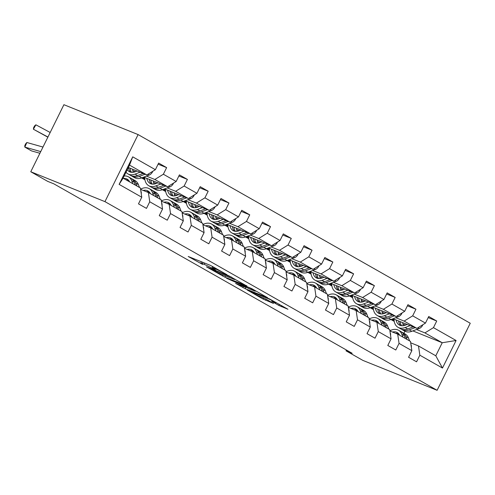 <?xml version="1.0" encoding="UTF-8"?>
<svg xmlns="http://www.w3.org/2000/svg" width="495" height="495" viewBox="0 0 495 495"><rect width="100%" height="100%" fill="white"/><g stroke="black" fill="none" stroke-linecap="round" stroke-linejoin="round"><path stroke-width="0.74" d="M227.013 274.719L210.536 265.419L188.211 256.478L202.573 264.423A6.367 0.421 -153.7 0 1 200.753 263.173A6.367 0.421 -153.7 0 1 202.276 263.612L204.095 264.349A6.367 0.421 -153.7 0 1 212.163 268.29L215.721 270.171L213.859 268.971A6.367 0.421 -153.7 0 1 212.039 267.715A6.367 0.421 -153.7 0 1 213.562 268.16L215.381 268.896A6.367 0.421 -153.7 0 1 223.449 272.832L227.013 274.719M278.815 305.415L287.942 309.257L269.422 298.869L247.104 289.934L263.099 299.085L273.5 303.435L266.329 299.296L260.135 296.585A5.321 0.353 -153.7 0 1 254.82 294.067A5.321 0.353 -153.7 0 1 251.868 292.242A5.321 0.353 -153.7 0 1 253.143 292.613L267.523 298.405A5.321 0.353 -153.7 0 1 272.838 300.923A5.321 0.353 -153.7 0 1 275.789 302.748A5.321 0.353 -153.7 0 1 274.515 302.377L271.644 301.276L278.815 305.415L279.359 304.314M104.959 201.638L30.77 171.753L47.681 181.362L53.868 183.849L352.186 353.3L346.005 350.813L362.915 360.416L437.11 390.301L104.959 201.638L138.105 134.584L470.25 323.247L437.11 390.301M246.813 286.023L228.77 275.777L206.446 266.836L224.965 277.225L246.887 285.869M251.621 288.554L267.616 297.712L245.291 288.771L235.601 283.394L245.409 287.242L240.465 284.365L226.555 278.277L251.621 288.554M428.187 317.592L436.72 321.032L428.732 316.491L425.459 323.105L412.675 315.841L415.942 309.226L407.954 304.691L404.687 311.305L391.898 304.041L395.171 297.427L387.177 292.892L383.91 299.506L371.126 292.242L374.393 285.627L366.405 281.086L363.132 287.7L350.349 280.442L353.616 273.828L345.628 269.286L342.354 275.901L329.571 268.643L332.844 262.022L324.85 257.487L321.583 264.101L308.8 256.837L312.067 250.222L304.072 245.687L300.805 252.302L288.022 245.037L291.289 238.423L283.301 233.881L280.028 240.502L267.244 233.238L270.511 226.623L262.523 222.082L259.256 228.696L246.467 221.438L249.74 214.824L241.746 210.282L238.479 216.897L225.695 209.633L228.962 203.018L220.974 198.483L217.701 205.097L204.918 197.833L208.185 191.219L200.197 186.677L196.93 193.297L184.14 186.033L187.413 179.419L179.419 174.877L176.152 181.492L163.369 174.234L166.636 167.619L158.647 163.078L155.374 169.692L132.734 156.835L119.122 184.381L123.082 178.163L140.394 188.001L141.762 197.239L138.489 203.853L146.483 208.395L149.75 201.781L148.389 192.536L161.172 199.801L162.533 209.045L159.266 215.659L167.254 220.195L170.528 213.58L169.166 204.336L181.95 211.6L183.311 220.844L180.044 227.459L188.032 231.994L191.305 225.38L189.938 216.142L202.727 223.4L204.088 232.644L200.815 239.258L208.81 243.8L212.077 237.185L210.715 227.941L223.499 235.205L224.866 244.443L221.593 251.058L229.587 255.599L232.854 248.985L231.493 239.741L244.276 247.005L245.638 256.243L242.371 262.864L250.359 267.399L253.632 260.785L252.264 251.54L265.054 258.805L266.415 268.049L263.148 274.663L271.136 279.199L274.403 272.584L273.042 263.346L285.825 270.604L287.193 279.848L283.92 286.463L291.914 291.004L295.181 284.384L293.82 275.146L306.603 282.41L307.964 291.648L304.697 298.262L312.685 302.804L315.959 296.189L314.591 286.945L327.381 294.209L328.742 303.447L325.475 310.062L333.463 314.603L336.736 307.989L335.369 298.745L348.152 306.009L349.519 315.253L346.246 321.868L354.241 326.403L357.508 319.789L356.146 310.551L368.93 317.809L370.297 327.053L367.024 333.667L375.018 338.203L378.285 331.588L376.924 322.35L389.707 329.608L391.069 338.852L387.802 345.467L395.79 350.008L399.063 343.394L397.695 334.15L410.485 341.414L411.846 350.652L408.579 357.266L416.567 361.808L419.834 355.193L418.473 345.949L435.786 355.787L442.233 342.738L424.92 332.9L416.524 329.515M436.72 321.032L433.453 327.647L456.093 340.504L442.474 368.051L419.834 355.193M411.846 350.652L399.063 343.394M391.069 338.852L378.285 331.588M370.297 327.053L357.508 319.789M349.519 315.253L336.736 307.989M328.742 303.447L315.959 296.189M307.964 291.648L295.181 284.384M287.193 279.848L274.403 272.584M266.415 268.049L253.632 260.785M245.638 256.243L232.854 248.985M224.866 244.443L212.077 237.185M204.088 232.644L191.305 225.38M183.311 220.844L170.528 213.58M162.533 209.045L149.75 201.781M141.762 197.239L119.122 184.381M395.746 317.716L404.149 321.1L416.932 328.364L393.042 318.743M384.751 313.286L382.084 312.215M373.317 308.682L370.582 307.581M373.453 309.592L370.18 307.729M389.911 331.013L397.695 334.15M416.932 328.364L425.459 323.105M404.149 321.1L412.675 315.841M374.969 305.916L383.371 309.301L396.155 316.565L372.271 306.937M363.974 301.486L361.307 300.409M352.545 296.882L349.804 295.781M352.675 297.792L349.402 295.93M369.14 319.213L376.924 322.35M396.155 316.565L404.687 311.305M383.371 309.301L391.898 304.041M354.197 294.117L362.594 297.501L375.377 304.759L351.493 295.138M343.196 289.686L340.529 288.61M331.768 285.083L329.026 283.975M331.904 285.986L328.631 284.13M348.362 307.414L356.146 310.551M375.377 304.759L383.91 299.506M362.594 297.501L371.126 292.242M333.42 282.317L341.816 285.695L354.606 292.96L330.716 283.338M322.424 277.887L319.758 276.81M310.99 273.277L308.255 272.176M311.126 274.187L307.853 272.33M327.585 295.614L335.369 298.745M354.606 292.96L363.132 287.7M341.816 285.695L350.349 280.442M312.642 270.511L321.045 273.896L333.828 281.16L309.944 271.538M301.647 266.081L298.98 265.011M290.219 261.478L287.477 260.376M290.348 262.387L287.075 260.525M306.813 283.808L314.591 286.945M333.828 281.16L342.354 275.901M321.045 273.896L329.571 268.643M291.871 258.712L300.267 262.096L313.05 269.36L289.167 259.739M280.869 254.281L278.202 253.211M269.441 249.678L266.7 248.577M269.571 250.588L266.298 248.725M286.036 272.009L293.82 275.146M313.05 269.36L321.583 264.101M300.267 262.096L308.8 256.837M271.093 246.912L279.489 250.297L292.279 257.555L268.389 247.933M260.098 242.482L257.431 241.405M248.663 237.878L245.922 236.771M248.799 238.782L245.526 236.926M265.258 260.209L273.042 263.346M292.279 257.555L300.805 252.302M279.489 250.297L288.022 245.037M250.315 235.113L258.718 238.491L271.501 245.755L247.611 236.134M239.32 230.682L236.653 229.606M227.892 226.079L225.151 224.971M228.022 226.982L224.749 225.126M244.481 248.41L252.264 251.54M271.501 245.755L280.028 240.502M258.718 238.491L267.244 233.238M229.538 223.307L237.94 226.691L250.724 233.956L226.84 224.334M218.542 218.883L215.876 217.806M207.114 214.273L204.373 213.172M207.244 215.183L203.971 213.32M223.709 236.604L231.493 239.741M250.724 233.956L259.256 228.696M237.94 226.691L246.467 221.438M208.766 211.507L217.163 214.892L229.952 222.156L206.062 212.534M197.765 207.077L195.098 206.007M186.337 202.474L183.596 201.372M186.473 203.383L183.2 201.521M202.931 224.804L210.715 227.941M229.952 222.156L238.479 216.897M217.163 214.892L225.695 209.633M187.989 199.708L196.391 203.092L209.175 210.35L185.285 200.729M176.993 195.278L174.327 194.201M165.559 190.674L162.824 189.573M165.695 191.577L162.422 189.721M182.154 213.005L189.938 216.142M209.175 210.35L217.701 205.097M196.391 203.092L204.918 197.833M167.211 187.908L175.614 191.293L188.397 198.551L164.513 188.929M156.216 183.478L153.549 182.401M144.787 178.874L142.046 177.767M144.917 179.778L141.644 177.922M161.382 201.205L169.166 204.336M188.397 198.551L196.93 193.297M175.614 191.293L184.14 186.033M146.44 176.109L154.836 179.487L167.619 186.751L143.736 177.13M135.438 171.678L132.771 170.602M140.605 189.406L148.389 192.536M167.619 186.751L176.152 181.492M154.836 179.487L163.369 174.234M132.734 156.835L129.535 165.113L146.848 174.952L128.353 167.502M146.848 174.952L155.374 169.692M30.77 171.753L63.911 104.699L138.105 134.584M346.395 350.014L346.005 350.813M129.535 165.113L123.082 178.163M405.529 325.091L402.856 324.015M394.094 320.482L391.353 319.38M394.23 321.391L390.957 319.535M412.861 330.901L442.233 342.738L456.093 340.504M403.901 333.296L404.929 331.223M410.689 342.812L418.473 345.949M442.474 368.051L435.786 355.787M424.92 332.9L433.453 327.647M158.103 164.179L166.636 167.619M142.325 177.662L144.763 178.646M178.874 175.979L187.413 179.419M143.507 177.216L144.713 177.897M163.103 189.467L165.54 190.445M199.652 187.778L208.185 191.219M164.284 189.016L165.485 189.696M183.874 201.267L186.312 202.245M220.43 199.584L228.962 203.018M185.062 200.815L186.262 201.502M204.652 213.067L207.089 214.05M241.201 211.384L249.74 214.824M205.84 212.615L207.04 213.302M225.429 224.866L227.867 225.85M261.979 223.183L270.511 226.623M226.611 224.421L227.818 225.101M246.201 236.666L248.638 237.649M282.756 234.983L291.289 238.423M247.389 236.22L248.589 236.901M266.978 248.471L269.416 249.449M303.534 246.788L312.067 250.222M268.166 248.02L269.367 248.707M287.756 260.271L290.194 261.255M324.305 258.588L332.844 262.022M288.938 259.819L290.144 260.506M308.534 272.071L310.971 273.054M345.083 270.388L353.616 273.828M309.715 271.625L310.916 272.306M329.305 283.87L331.743 284.854M365.861 282.187L374.393 285.627M330.493 283.425L331.693 284.105M350.083 295.676L352.52 296.654M386.632 293.987L395.171 297.427M351.264 295.224L352.471 295.905M370.86 307.475L373.298 308.459M407.41 305.792L415.942 309.226M372.042 307.024L373.249 307.711M391.632 319.275L394.07 320.259M392.82 318.823L394.02 319.51M231.029 277.138L210.09 268.556L212.052 269.806A6.367 0.421 -153.7 0 0 220.114 273.747L233.225 279.031A6.367 0.421 -153.7 0 0 234.748 279.471A6.367 0.421 -153.7 0 0 232.928 278.215L231.14 276.922M254.127 290.806A5.321 0.353 -153.7 0 0 255.401 291.178A5.321 0.353 -153.7 0 0 252.45 289.352A5.321 0.353 -153.7 0 0 247.135 286.834L242.16 285.046L249.059 288.764L254.127 290.806M137.127 171.035L135.154 171.784A12.864 8.421 119.6 0 1 129.251 171.61A12.864 8.421 119.6 0 1 127.258 169.723M50.174 132.487L35.863 124.802L33.406 129.232L47.935 137.028M140.06 172.217L135.061 174.11A15.5 10.147 119.6 0 1 127.951 173.906A15.5 10.147 119.6 0 1 126.008 172.248M152.633 171.381L152.596 171.74A5.371 3.514 119.6 0 1 149.174 175.069L141.725 177.891A15.5 10.147 119.6 0 1 134.609 177.686L132.078 176.251A15.5 10.147 -60.4 0 0 139.194 176.455L145.06 174.234M35.863 124.802L34.607 125.879L33.623 127.654L33.406 129.232L47.854 137.189M133.273 172.279A12.864 8.421 119.6 0 1 132.592 169.21M143.123 173.454L137.591 175.546A15.5 10.147 119.6 0 1 130.482 175.341L127.951 173.906M128.533 167.576A12.864 8.421 -60.4 0 0 130.612 172.161M131.311 175.737A15.5 10.147 -60.4 0 0 132.078 176.251M131.571 172.334A12.864 8.421 119.6 0 1 130.098 168.207M141.261 193.848A5.371 3.514 -60.4 0 0 141.05 191.503L140.828 190.915M39.903 153.271L31.494 150.895L24.837 147.114L24.75 145.821L25.554 143.977L26.848 142.504L42.978 147.052M139.51 187.494L138.402 184.61A15.5 10.147 -60.4 0 0 135.141 180.638L132.611 179.196A15.5 10.147 -60.4 0 0 131.775 178.8M132.852 183.713L131.744 180.83A15.5 10.147 -60.4 0 0 128.477 176.851A15.5 10.147 -60.4 0 0 124.158 175.985M26.848 142.504L24.837 147.114L40.732 151.6M129.653 181.894A12.864 8.421 -60.4 0 0 127.178 179.141A12.864 8.421 -60.4 0 0 123.546 178.429M136.979 186.058L135.871 183.175A15.5 10.147 -60.4 0 0 132.611 179.196M127.673 180.774A12.864 8.421 119.6 0 1 128.985 180.768M128.477 176.851L131.008 178.293A15.5 10.147 119.6 0 1 134.275 182.265L135.383 185.149M128.347 180.031A12.864 8.421 -60.4 0 0 126.076 179.864M157.905 182.834L155.931 183.583A12.864 8.421 119.6 0 1 150.028 183.416A12.864 8.421 119.6 0 1 146.848 178.379M160.838 184.016L155.838 185.91A15.5 10.147 119.6 0 1 148.723 185.705A15.5 10.147 119.6 0 1 144.701 177.519M173.411 183.187L173.368 183.54A5.371 3.514 119.6 0 1 169.952 186.869L162.496 189.69A15.5 10.147 119.6 0 1 155.381 189.486L152.856 188.051A15.5 10.147 -60.4 0 0 159.965 188.255L165.837 186.033M154.05 184.084A12.864 8.421 119.6 0 1 153.37 181.009M163.901 185.254L158.369 187.345A15.5 10.147 119.6 0 1 151.253 187.141L148.723 185.705M149.311 179.376A12.864 8.421 -60.4 0 0 151.383 183.967M152.083 187.543A15.5 10.147 -60.4 0 0 152.856 188.051M152.349 184.134A12.864 8.421 119.6 0 1 150.876 180.007M178.683 194.64L176.709 195.389A12.864 8.421 119.6 0 1 170.8 195.216A12.864 8.421 119.6 0 1 167.619 190.185M181.609 195.816L176.616 197.709A15.5 10.147 119.6 0 1 169.5 197.505A15.5 10.147 119.6 0 1 165.478 189.319M194.182 194.987L194.145 195.339A5.371 3.514 119.6 0 1 190.73 198.668L183.274 201.496A15.5 10.147 119.6 0 1 176.158 201.286L173.627 199.85A15.5 10.147 -60.4 0 0 180.743 200.054L186.615 197.833M174.828 195.884A12.864 8.421 119.6 0 1 174.147 192.809M184.678 197.053L179.147 199.151A15.5 10.147 119.6 0 1 172.031 198.94L169.5 197.505M170.088 191.175A12.864 8.421 -60.4 0 0 172.161 195.766M172.86 199.343A15.5 10.147 -60.4 0 0 173.627 199.85M173.12 195.933A12.864 8.421 119.6 0 1 171.654 191.806M162.038 205.654A5.371 3.514 -60.4 0 0 161.828 203.303L161.605 202.721M160.287 199.299L159.18 196.41A15.5 10.147 -60.4 0 0 155.913 192.437L153.382 191.002A15.5 10.147 -60.4 0 0 152.553 190.6M153.629 195.513L152.516 192.629A15.5 10.147 -60.4 0 0 149.255 188.657A15.5 10.147 -60.4 0 0 140.568 189.164M150.43 193.7A12.864 8.421 -60.4 0 0 147.956 190.946A12.864 8.421 -60.4 0 0 143.154 190.427M157.757 197.858L156.649 194.974A15.5 10.147 -60.4 0 0 153.382 191.002M148.451 192.574A12.864 8.421 119.6 0 1 149.762 192.574M149.255 188.657L151.786 190.092A15.5 10.147 119.6 0 1 155.046 194.065L156.16 196.954M149.125 191.831A12.864 8.421 -60.4 0 0 146.371 191.726M182.81 217.454A5.371 3.514 -60.4 0 0 182.606 215.108L182.377 214.521M181.065 211.099L179.951 208.209A15.5 10.147 -60.4 0 0 176.69 204.237L174.16 202.802A15.5 10.147 -60.4 0 0 173.33 202.399M174.407 207.318L173.293 204.429A15.5 10.147 -60.4 0 0 170.033 200.456A15.5 10.147 -60.4 0 0 161.345 200.97M171.208 205.499A12.864 8.421 -60.4 0 0 168.733 202.746A12.864 8.421 -60.4 0 0 163.925 202.232M178.534 209.663L177.42 206.774A15.5 10.147 -60.4 0 0 174.16 202.802M169.228 204.373A12.864 8.421 119.6 0 1 170.54 204.373M170.033 200.456L172.563 201.892A15.5 10.147 119.6 0 1 175.824 205.864L176.932 208.754M169.903 203.631A12.864 8.421 -60.4 0 0 167.149 203.525M199.454 206.44L197.48 207.188A12.864 8.421 119.6 0 1 191.577 207.015A12.864 8.421 119.6 0 1 188.397 201.985M202.387 207.622L197.394 209.515A15.5 10.147 119.6 0 1 190.278 209.305A15.5 10.147 119.6 0 1 186.25 201.119M214.96 206.786L214.923 207.139A5.371 3.514 119.6 0 1 211.501 210.474L204.051 213.296A15.5 10.147 119.6 0 1 196.936 213.091L194.405 211.65A15.5 10.147 -60.4 0 0 201.521 211.86L207.386 209.633M195.599 207.683A12.864 8.421 119.6 0 1 194.919 204.614M205.45 208.853L199.918 210.95A15.5 10.147 119.6 0 1 192.809 210.746L190.278 209.305M190.86 202.975A12.864 8.421 -60.4 0 0 192.939 207.566M193.638 211.142A15.5 10.147 -60.4 0 0 194.405 211.65M193.898 207.733A12.864 8.421 119.6 0 1 192.425 203.606M220.232 218.239L218.258 218.988A12.864 8.421 119.6 0 1 212.355 218.815A12.864 8.421 119.6 0 1 209.175 213.784M223.165 219.421L218.165 221.315A15.5 10.147 119.6 0 1 211.049 221.11A15.5 10.147 119.6 0 1 207.028 212.924M235.738 218.586L235.7 218.945A5.371 3.514 119.6 0 1 232.279 222.274L224.823 225.095A15.5 10.147 119.6 0 1 217.713 224.891L215.183 223.455A15.5 10.147 -60.4 0 0 222.292 223.66L228.164 221.432M216.377 219.483A12.864 8.421 119.6 0 1 215.696 216.414M226.227 220.652L220.696 222.75A15.5 10.147 119.6 0 1 213.58 222.546L211.049 221.11M211.637 214.781A12.864 8.421 -60.4 0 0 213.716 219.365M214.415 222.942A15.5 10.147 -60.4 0 0 215.183 223.455M214.675 219.539A12.864 8.421 119.6 0 1 213.203 215.405M241.009 230.039L239.036 230.788A12.864 8.421 119.6 0 1 233.126 230.621A12.864 8.421 119.6 0 1 229.952 225.584M243.936 231.221L238.943 233.114A15.5 10.147 119.6 0 1 231.827 232.91A15.5 10.147 119.6 0 1 227.805 224.724M256.509 230.392L256.472 230.744A5.371 3.514 119.6 0 1 253.056 234.073L245.6 236.895A15.5 10.147 119.6 0 1 238.485 236.69L235.954 235.255A15.5 10.147 -60.4 0 0 243.07 235.459L248.942 233.238M237.154 231.289A12.864 8.421 119.6 0 1 236.474 228.214M247.005 232.458L241.473 234.55A15.5 10.147 119.6 0 1 234.358 234.345L231.827 232.91M232.415 226.58A12.864 8.421 -60.4 0 0 234.488 231.171M235.187 234.741A15.5 10.147 -60.4 0 0 235.954 235.255M235.453 231.338A12.864 8.421 119.6 0 1 233.98 227.211M203.587 229.253A5.371 3.514 -60.4 0 0 203.383 226.908L203.154 226.32M201.836 222.899L200.729 220.015A15.5 10.147 -60.4 0 0 197.468 216.037L194.937 214.601A15.5 10.147 -60.4 0 0 194.108 214.205M195.179 219.118L194.071 216.228A15.5 10.147 -60.4 0 0 190.804 212.256A15.5 10.147 -60.4 0 0 182.123 212.77M191.98 217.299A12.864 8.421 -60.4 0 0 189.505 214.545A12.864 8.421 -60.4 0 0 184.703 214.032M199.306 221.463L198.198 218.573A15.5 10.147 -60.4 0 0 194.937 214.601M190 216.179A12.864 8.421 119.6 0 1 191.311 216.173M190.804 212.256L193.335 213.692A15.5 10.147 119.6 0 1 196.602 217.67L197.709 220.553M190.674 215.43A12.864 8.421 -60.4 0 0 187.927 215.331M224.365 241.053A5.371 3.514 -60.4 0 0 224.155 238.708L223.932 238.12M222.614 234.698L221.506 231.815A15.5 10.147 -60.4 0 0 218.239 227.842L215.709 226.401A15.5 10.147 -60.4 0 0 214.879 226.005M215.956 230.917L214.849 228.034A15.5 10.147 -60.4 0 0 211.582 224.056A15.5 10.147 -60.4 0 0 202.894 224.569M212.757 229.098A12.864 8.421 -60.4 0 0 210.282 226.345A12.864 8.421 -60.4 0 0 205.481 225.831M220.083 233.263L218.976 230.379A15.5 10.147 -60.4 0 0 215.709 226.401M210.777 227.978A12.864 8.421 119.6 0 1 212.089 227.972M211.582 224.056L214.112 225.497A15.5 10.147 119.6 0 1 217.379 229.47L218.487 232.353M211.452 227.236A12.864 8.421 -60.4 0 0 208.704 227.131M245.136 252.858A5.371 3.514 -60.4 0 0 244.932 250.507L244.709 249.919M243.392 246.504L242.278 243.614A15.5 10.147 -60.4 0 0 239.017 239.642L236.486 238.2A15.5 10.147 -60.4 0 0 235.657 237.804M236.734 242.717L235.62 239.834A15.5 10.147 -60.4 0 0 232.359 235.855A15.5 10.147 -60.4 0 0 223.672 236.369M233.535 240.904A12.864 8.421 -60.4 0 0 231.06 238.151A12.864 8.421 -60.4 0 0 226.258 237.631M240.861 245.062L239.753 242.179A15.5 10.147 -60.4 0 0 236.486 238.2M231.555 239.778A12.864 8.421 119.6 0 1 232.867 239.772M232.359 235.855L234.89 237.297A15.5 10.147 119.6 0 1 238.151 241.269L239.264 244.159M232.229 239.036A12.864 8.421 -60.4 0 0 229.476 238.93M261.787 241.845L259.813 242.587A12.864 8.421 119.6 0 1 253.904 242.42A12.864 8.421 119.6 0 1 250.724 237.39M264.714 243.02L259.72 244.914A15.5 10.147 119.6 0 1 252.605 244.709A15.5 10.147 119.6 0 1 248.583 236.523M277.287 242.191L277.25 242.544A5.371 3.514 119.6 0 1 273.828 245.873L266.378 248.694A15.5 10.147 119.6 0 1 259.262 248.49L256.732 247.054A15.5 10.147 -60.4 0 0 263.847 247.259L269.713 245.037M257.926 243.088A12.864 8.421 119.6 0 1 257.245 240.013M267.783 244.258L262.251 246.349A15.5 10.147 119.6 0 1 255.135 246.145L252.605 244.709M253.186 238.38A12.864 8.421 -60.4 0 0 255.265 242.971M255.965 246.547A15.5 10.147 -60.4 0 0 256.732 247.054M256.224 243.138A12.864 8.421 119.6 0 1 254.752 239.011M265.914 264.658A5.371 3.514 -60.4 0 0 265.71 262.307L265.481 261.725M264.169 258.303L263.055 255.414A15.5 10.147 -60.4 0 0 259.795 251.441L257.264 250.006A15.5 10.147 -60.4 0 0 256.435 249.604M257.505 254.517L256.398 251.633A15.5 10.147 -60.4 0 0 253.137 247.661A15.5 10.147 -60.4 0 0 244.45 248.168M254.306 252.704A12.864 8.421 -60.4 0 0 251.831 249.95A12.864 8.421 -60.4 0 0 247.03 249.437M261.638 256.862L260.525 253.978A15.5 10.147 -60.4 0 0 257.264 250.006M252.332 251.578A12.864 8.421 119.6 0 1 253.638 251.578M253.137 247.661L255.667 249.096A15.5 10.147 119.6 0 1 258.928 253.069L260.036 255.958M253.001 250.835A12.864 8.421 -60.4 0 0 250.253 250.73M282.558 253.644L280.585 254.393A12.864 8.421 119.6 0 1 274.682 254.22A12.864 8.421 119.6 0 1 271.501 249.189M285.491 254.826L280.492 256.713A15.5 10.147 119.6 0 1 273.382 256.509A15.5 10.147 119.6 0 1 269.354 248.323M298.064 253.991L298.027 254.343A5.371 3.514 119.6 0 1 294.605 257.672L287.156 260.5A15.5 10.147 119.6 0 1 280.04 260.296L277.509 258.854A15.5 10.147 -60.4 0 0 284.625 259.058L290.491 256.837M278.704 254.888A12.864 8.421 119.6 0 1 278.023 251.813M288.554 256.057L283.022 258.155A15.5 10.147 119.6 0 1 275.907 257.951L273.382 256.509M273.964 250.179A12.864 8.421 -60.4 0 0 276.043 254.77M276.742 258.347A15.5 10.147 -60.4 0 0 277.509 258.854M277.002 254.937A12.864 8.421 119.6 0 1 275.529 250.81M286.692 276.458A5.371 3.514 -60.4 0 0 286.481 274.112L286.259 273.525M284.941 270.103L283.833 267.22A15.5 10.147 -60.4 0 0 280.572 263.241L278.042 261.805A15.5 10.147 -60.4 0 0 277.206 261.41M278.283 266.322L277.175 263.433A15.5 10.147 -60.4 0 0 273.908 259.46A15.5 10.147 -60.4 0 0 265.221 259.974M275.084 264.503A12.864 8.421 -60.4 0 0 272.609 261.75A12.864 8.421 -60.4 0 0 267.807 261.236M282.41 268.667L281.302 265.778A15.5 10.147 -60.4 0 0 278.042 261.805M273.104 263.377A12.864 8.421 119.6 0 1 274.416 263.377M273.908 259.46L276.439 260.896A15.5 10.147 119.6 0 1 279.706 264.875L280.813 267.758M273.778 262.635A12.864 8.421 -60.4 0 0 271.031 262.536M303.336 265.444L301.362 266.192A12.864 8.421 119.6 0 1 295.453 266.019A12.864 8.421 119.6 0 1 292.279 260.989M306.269 266.626L301.269 268.519A15.5 10.147 119.6 0 1 294.154 268.309A15.5 10.147 119.6 0 1 290.132 260.123M318.842 265.79L318.799 266.149A5.371 3.514 119.6 0 1 315.383 269.478L307.927 272.3A15.5 10.147 119.6 0 1 300.812 272.095L298.281 270.654A15.5 10.147 -60.4 0 0 305.396 270.864L311.268 268.637M299.481 266.687A12.864 8.421 119.6 0 1 298.801 263.618M309.332 267.857L303.8 269.954A15.5 10.147 119.6 0 1 296.684 269.75L294.154 268.309M294.742 261.979A12.864 8.421 -60.4 0 0 296.814 266.57M297.514 270.146A15.5 10.147 -60.4 0 0 298.281 270.654M297.78 266.737A12.864 8.421 119.6 0 1 296.307 262.61M307.469 288.257A5.371 3.514 -60.4 0 0 307.259 285.912L307.036 285.324M305.718 281.903L304.611 279.019A15.5 10.147 -60.4 0 0 301.344 275.041L298.813 273.605A15.5 10.147 -60.4 0 0 297.984 273.209M299.06 278.122L297.947 275.239A15.5 10.147 -60.4 0 0 294.686 271.26A15.5 10.147 -60.4 0 0 285.999 271.774M295.862 276.303A12.864 8.421 -60.4 0 0 293.387 273.549A12.864 8.421 -60.4 0 0 288.585 273.036M303.188 280.467L302.08 277.584A15.5 10.147 -60.4 0 0 298.813 273.605M293.882 275.183A12.864 8.421 119.6 0 1 295.193 275.177M294.686 271.26L297.217 272.696A15.5 10.147 119.6 0 1 300.477 276.674L301.591 279.557M294.556 274.44A12.864 8.421 -60.4 0 0 291.803 274.335M324.114 277.243L322.14 277.992A12.864 8.421 119.6 0 1 316.231 277.825A12.864 8.421 119.6 0 1 313.05 272.788M327.04 278.425L322.047 280.319A15.5 10.147 119.6 0 1 314.931 280.114A15.5 10.147 119.6 0 1 310.91 271.928M339.613 277.59L339.576 277.949A5.371 3.514 119.6 0 1 336.161 281.278L328.705 284.099A15.5 10.147 119.6 0 1 321.589 283.895L319.058 282.459A15.5 10.147 -60.4 0 0 326.174 282.664L332.046 280.442M320.259 278.493A12.864 8.421 119.6 0 1 319.578 275.418M330.109 279.663L324.578 281.754A15.5 10.147 119.6 0 1 317.462 281.55L314.931 280.114M315.513 273.785A12.864 8.421 -60.4 0 0 317.592 278.369M318.291 281.946A15.5 10.147 -60.4 0 0 319.058 282.459M318.551 278.543A12.864 8.421 119.6 0 1 317.085 274.416M328.241 300.057A5.371 3.514 -60.4 0 0 328.036 297.712L327.808 297.124M326.496 293.702L325.382 290.819A15.5 10.147 -60.4 0 0 322.121 286.846L319.591 285.405A15.5 10.147 -60.4 0 0 318.761 285.009M319.838 289.922L318.724 287.038A15.5 10.147 -60.4 0 0 315.464 283.06A15.5 10.147 -60.4 0 0 306.776 283.573M316.633 288.102A12.864 8.421 -60.4 0 0 314.164 285.355A12.864 8.421 -60.4 0 0 309.356 284.835M323.965 292.267L322.851 289.383A15.5 10.147 -60.4 0 0 319.591 285.405M314.659 286.982A12.864 8.421 119.6 0 1 315.965 286.976M315.464 283.06L317.994 284.501A15.5 10.147 119.6 0 1 321.255 288.474L322.363 291.357M315.334 286.24A12.864 8.421 -60.4 0 0 312.58 286.135M344.885 289.043L342.911 289.792A12.864 8.421 119.6 0 1 337.008 289.625A12.864 8.421 119.6 0 1 333.828 284.594M347.818 290.225L342.825 292.118A15.5 10.147 119.6 0 1 335.709 291.914A15.5 10.147 119.6 0 1 331.681 283.728M360.391 289.396L360.354 289.748A5.371 3.514 119.6 0 1 356.932 293.077L349.482 295.899A15.5 10.147 119.6 0 1 342.367 295.694L339.836 294.259A15.5 10.147 -60.4 0 0 346.952 294.463L352.817 292.242M341.03 290.293A12.864 8.421 119.6 0 1 340.35 287.218M350.881 291.462L345.349 293.554A15.5 10.147 119.6 0 1 338.24 293.349L335.709 291.914M336.291 285.584A12.864 8.421 -60.4 0 0 338.37 290.175M339.069 293.752A15.5 10.147 -60.4 0 0 339.836 294.259M339.329 290.342A12.864 8.421 119.6 0 1 337.856 286.215M349.018 311.862A5.371 3.514 -60.4 0 0 348.814 309.511L348.585 308.93M347.267 305.508L346.16 302.618A15.5 10.147 -60.4 0 0 342.899 298.646L340.368 297.21A15.5 10.147 -60.4 0 0 339.533 296.808M340.61 301.721L339.502 298.838A15.5 10.147 -60.4 0 0 336.235 294.865A15.5 10.147 -60.4 0 0 327.554 295.373M337.411 299.908A12.864 8.421 -60.4 0 0 334.936 297.155A12.864 8.421 -60.4 0 0 330.134 296.635M344.737 304.066L343.629 301.183A15.5 10.147 -60.4 0 0 340.368 297.21M335.431 298.782A12.864 8.421 119.6 0 1 336.742 298.782M336.235 294.865L338.766 296.301A15.5 10.147 119.6 0 1 342.033 300.273L343.14 303.163M336.105 298.04A12.864 8.421 -60.4 0 0 333.358 297.934M365.663 300.849L363.689 301.597A12.864 8.421 119.6 0 1 357.786 301.424A12.864 8.421 119.6 0 1 354.606 296.394M368.596 302.024L363.596 303.918A15.5 10.147 119.6 0 1 356.48 303.713A15.5 10.147 119.6 0 1 352.459 295.527M381.169 301.195L381.131 301.548A5.371 3.514 119.6 0 1 377.71 304.877L370.254 307.704A15.5 10.147 119.6 0 1 363.144 307.494L360.614 306.058A15.5 10.147 -60.4 0 0 367.723 306.263L373.595 304.041M361.808 302.092A12.864 8.421 119.6 0 1 361.127 299.017M371.658 303.262L366.127 305.359A15.5 10.147 119.6 0 1 359.011 305.149L356.48 303.713M357.068 297.384A12.864 8.421 -60.4 0 0 359.147 301.975M359.846 305.551A15.5 10.147 -60.4 0 0 360.614 306.058M360.106 302.142A12.864 8.421 119.6 0 1 358.634 298.015M369.796 323.662A5.371 3.514 -60.4 0 0 369.586 321.317L369.363 320.729M368.045 317.307L366.937 314.424A15.5 10.147 -60.4 0 0 363.67 310.445L361.14 309.01A15.5 10.147 -60.4 0 0 360.311 308.608M361.387 313.527L360.28 310.637A15.5 10.147 -60.4 0 0 357.013 306.665A15.5 10.147 -60.4 0 0 348.325 307.178M358.188 311.708A12.864 8.421 -60.4 0 0 355.713 308.954A12.864 8.421 -60.4 0 0 350.912 308.441M365.514 315.872L364.407 312.982A15.5 10.147 -60.4 0 0 361.14 309.01M356.208 310.582A12.864 8.421 119.6 0 1 357.52 310.582M357.013 306.665L359.543 308.1A15.5 10.147 119.6 0 1 362.804 312.079L363.918 314.962M356.883 309.839A12.864 8.421 -60.4 0 0 354.129 309.734M386.44 312.648L384.466 313.397A12.864 8.421 119.6 0 1 378.557 313.224A12.864 8.421 119.6 0 1 375.377 308.193M389.367 313.83L384.374 315.723A15.5 10.147 119.6 0 1 377.258 315.513A15.5 10.147 119.6 0 1 373.236 307.327M401.94 312.995L401.903 313.354A5.371 3.514 119.6 0 1 398.487 316.682L391.031 319.504A15.5 10.147 119.6 0 1 383.916 319.3L381.385 317.858A15.5 10.147 -60.4 0 0 388.501 318.068L394.373 315.841M382.586 313.892A12.864 8.421 119.6 0 1 381.905 310.823M392.436 315.061L386.904 317.159A15.5 10.147 119.6 0 1 379.789 316.955L377.258 315.513M377.846 309.183A12.864 8.421 -60.4 0 0 379.919 313.774M380.618 317.351A15.5 10.147 -60.4 0 0 381.385 317.858M380.884 313.941A12.864 8.421 119.6 0 1 379.411 309.814M390.567 335.462A5.371 3.514 -60.4 0 0 390.363 333.116L390.134 332.529M388.822 329.107L387.709 326.224A15.5 10.147 -60.4 0 0 384.448 322.245L381.917 320.81A15.5 10.147 -60.4 0 0 381.088 320.414M382.165 325.326L381.051 322.437A15.5 10.147 -60.4 0 0 377.79 318.464A15.5 10.147 -60.4 0 0 369.103 318.978M378.966 323.507A12.864 8.421 -60.4 0 0 376.491 320.754A12.864 8.421 -60.4 0 0 371.689 320.24M386.292 327.671L385.178 324.782A15.5 10.147 -60.4 0 0 381.917 320.81M376.986 322.387A12.864 8.421 119.6 0 1 378.298 322.381M377.79 318.464L380.321 319.9A15.5 10.147 119.6 0 1 383.582 323.879L384.695 326.762M377.66 321.645A12.864 8.421 -60.4 0 0 374.907 321.54M407.218 324.448L405.238 325.196A12.864 8.421 119.6 0 1 399.335 325.023A12.864 8.421 119.6 0 1 396.155 319.993M410.145 325.63L405.151 327.523A15.5 10.147 119.6 0 1 398.036 327.319A15.5 10.147 119.6 0 1 394.014 319.133M422.718 324.794L422.68 325.153A5.371 3.514 119.6 0 1 419.259 328.482L411.809 331.304A15.5 10.147 119.6 0 1 404.693 331.099L402.163 329.664A15.5 10.147 -60.4 0 0 409.278 329.868L415.144 327.647M403.357 325.691A12.864 8.421 119.6 0 1 402.676 322.622M413.214 326.867L407.682 328.958A15.5 10.147 119.6 0 1 400.566 328.754L398.036 327.319M398.617 320.989A12.864 8.421 -60.4 0 0 400.696 325.574M401.396 329.15A15.5 10.147 -60.4 0 0 402.163 329.664M401.655 325.747A12.864 8.421 119.6 0 1 400.183 321.62M411.345 347.261A5.371 3.514 -60.4 0 0 411.141 344.916L410.912 344.328M409.6 340.907L408.486 338.023A15.5 10.147 -60.4 0 0 405.226 334.051L402.695 332.609A15.5 10.147 -60.4 0 0 401.866 332.213M402.936 337.126L401.829 334.243A15.5 10.147 -60.4 0 0 398.568 330.264A15.5 10.147 -60.4 0 0 389.881 330.778M399.737 335.307A12.864 8.421 -60.4 0 0 397.262 332.553A12.864 8.421 -60.4 0 0 392.461 332.04M407.069 339.471L405.956 336.588A15.5 10.147 -60.4 0 0 402.695 332.609M397.763 334.187A12.864 8.421 119.6 0 1 399.069 334.181M398.568 330.264L401.099 331.706A15.5 10.147 119.6 0 1 404.359 335.678L405.467 338.561M398.432 333.444A12.864 8.421 -60.4 0 0 395.684 333.339M215.74 268.172L215.381 268.896M214.032 267.207L213.562 268.16M204.72 263.08L204.095 264.349M202.901 262.344L202.276 263.612M225.59 275.956L224.965 277.225M222.979 274.904L222.441 275.993M246.04 287.249L245.291 288.771M243.305 286.45L242.767 287.539M240.675 283.932L240.465 284.365M266.168 299.209L265.617 300.317M263.637 297.996L263.099 299.085M281.803 305.7L281.333 306.646M137.591 175.546L135.061 174.11M141.725 177.891L139.194 176.455M149.174 175.069L147.863 174.32M135.871 183.175L138.402 184.61M131.744 180.83L134.275 182.265M158.369 187.345L155.838 185.91M162.496 189.69L159.965 188.255M169.952 186.869L168.64 186.126M179.147 199.151L176.616 197.709M183.274 201.496L180.743 200.054M190.73 198.668L189.418 197.926M156.649 194.974L159.18 196.41M152.516 192.629L155.046 194.065M177.42 206.774L179.951 208.209M173.293 204.429L175.824 205.864M199.918 210.95L197.394 209.515M204.051 213.296L201.521 211.86M211.501 210.474L210.189 209.725M220.696 222.75L218.165 221.315M224.823 225.095L222.292 223.66M232.279 222.274L230.967 221.525M241.473 234.55L238.943 233.114M245.6 236.895L243.07 235.459M253.056 234.073L251.745 233.331M198.198 218.573L200.729 220.015M194.071 216.228L196.602 217.67M218.976 230.379L221.506 231.815M214.849 228.034L217.379 229.47M239.753 242.179L242.278 243.614M235.62 239.834L238.151 241.269M262.251 246.349L259.72 244.914M266.378 248.694L263.847 247.259M273.828 245.873L272.516 245.13M260.525 253.978L263.055 255.414M256.398 251.633L258.928 253.069M283.022 258.155L280.492 256.713M287.156 260.5L284.625 259.058M294.605 257.672L293.294 256.93M281.302 265.778L283.833 267.22M277.175 263.433L279.706 264.875M303.8 269.954L301.269 268.519M307.927 272.3L305.396 270.864M315.383 269.478L314.071 268.729M302.08 277.584L304.611 279.019M297.947 275.239L300.477 276.674M324.578 281.754L322.047 280.319M328.705 284.099L326.174 282.664M336.161 281.278L334.849 280.529M322.851 289.383L325.382 290.819M318.724 287.038L321.255 288.474M345.349 293.554L342.825 292.118M349.482 295.899L346.952 294.463M356.932 293.077L355.62 292.335M343.629 301.183L346.16 302.618M339.502 298.838L342.033 300.273M366.127 305.359L363.596 303.918M370.254 307.704L367.723 306.263M377.71 304.877L376.398 304.134M364.407 312.982L366.937 314.424M360.28 310.637L362.804 312.079M386.904 317.159L384.374 315.723M391.031 319.504L388.501 318.068M398.487 316.682L397.176 315.934M385.178 324.782L387.709 326.224M381.051 322.437L383.582 323.879M407.682 328.958L405.151 327.523M411.809 331.304L409.278 329.868M419.259 328.482L417.947 327.733M405.956 336.588L408.486 338.023M401.829 334.243L404.359 335.678M212.671 266.44L212.039 267.715M201.446 261.756L200.753 263.173M234.939 279.081L234.748 279.471M255.587 290.806L255.401 291.178M275.969 302.389L275.789 302.748M252.054 291.871L251.868 292.242"/></g></svg>
